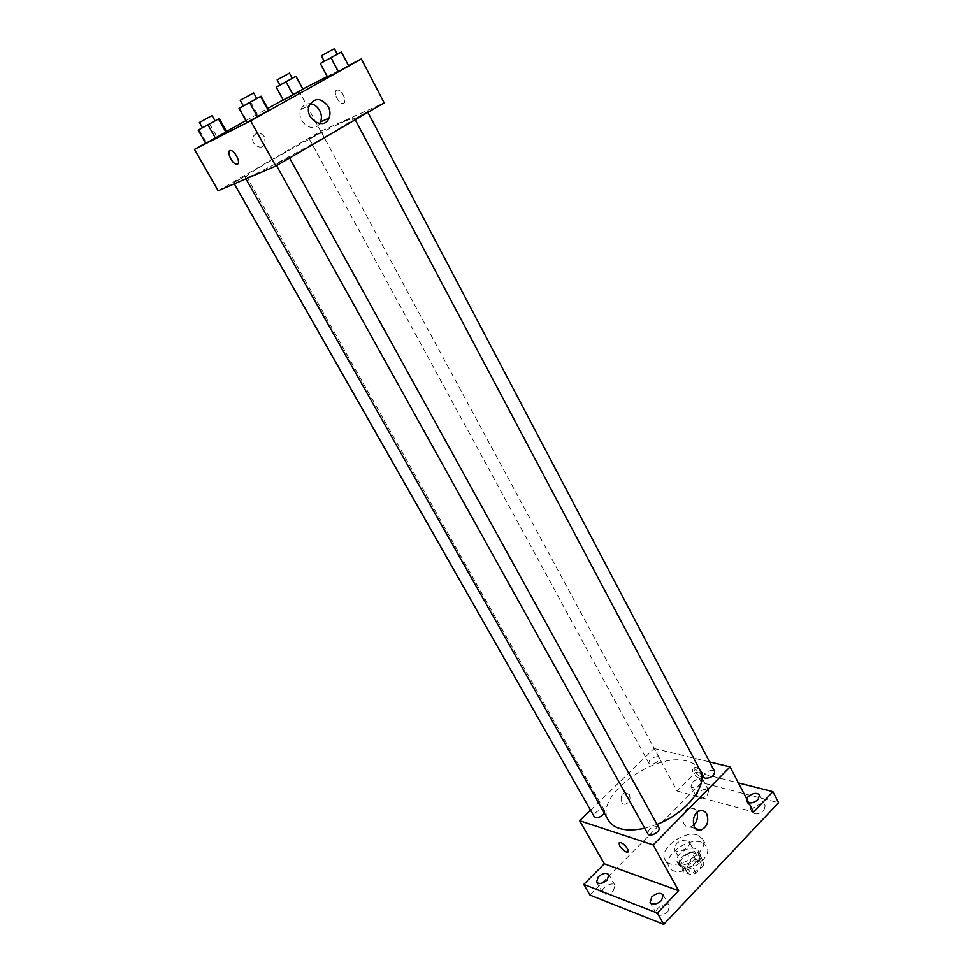 <?xml version="1.0" encoding="UTF-8"?>
<svg xmlns="http://www.w3.org/2000/svg" width="973" height="973" viewBox="0 0 973 973"><rect width="100%" height="100%" fill="white"/><g stroke="black" fill="none" stroke-linecap="round" stroke-linejoin="round"><path stroke-width="0.73" stroke-dasharray="4.87 3.65" d="M687.108 840.04C678.947 840.222 674.727 843.409 674.447 849.587C677.026 855.145 692.411 846.717 689.115 841.56L687.108 840.04M698.833 861.531C690.672 861.628 686.488 864.815 686.281 871.078C688.92 876.758 704.209 868.39 700.852 863.1L698.833 861.531M703.783 865.119L695.999 873.292L691.535 874.812L683.447 872.027L683.387 868.986L691.134 860.923L695.537 859.414L703.649 862.09L703.783 865.119L699.879 857.943L692.058 866.116L695.999 873.292M683.387 868.986L679.47 861.883L687.242 853.82L691.134 860.923M695.537 859.414L691.657 852.299L699.769 854.939L703.649 862.09M691.657 852.299L687.242 853.82M679.47 861.883L679.519 864.9L683.447 872.027M692.058 866.116L687.595 867.636L679.519 864.9M699.879 857.943L699.769 854.939M681.805 857.322C689.492 851.12 695.586 850.098 700.098 854.27C704.866 861.75 682.973 873.742 679.239 865.69C678.096 863.233 678.947 860.436 681.805 857.322M679.847 853.759C676.989 856.872 676.126 859.658 677.269 862.114C680.978 870.13 702.907 858.137 698.152 850.682L695.257 848.468C690.039 847.41 684.907 849.174 679.847 853.759M687.595 867.636L691.535 874.812M701.29 842.204C687.692 837.096 662.175 856.41 668.986 866.821C675.639 881.246 715.143 859.621 706.58 846.23L701.29 842.204M697.41 835.041C683.837 830.005 658.235 849.32 665.009 859.645C671.601 873.973 711.19 852.299 702.676 839.018L697.41 835.041M667.819 911.762L669.46 906.143C666.919 900.901 653.272 908.782 656.447 913.671C659.268 916.335 663.063 915.69 667.819 911.762M763.817 810.473L765.204 805.924C763.075 801.095 749.611 807.797 752.348 812.321C755.182 814.912 759.013 814.304 763.817 810.473M707.262 795.148L708.733 790.745C706.763 786.354 694.065 792.995 696.619 797.082C699.186 799.368 702.725 798.724 707.262 795.148M613.294 890.806L615.033 885.442C612.698 880.723 599.818 888.434 602.737 892.813C605.279 895.136 608.806 894.467 613.294 890.806M589.942 895.063L701.46 782.56L778.57 802.725M590.502 810.181L654.111 748.505L677.062 791L695.914 772.136L701.46 782.56M629.361 794.6L625.298 792.606C619.448 793.603 619.837 805.62 625.675 804.148C629.604 802.324 630.832 799.137 629.361 794.6L625.298 792.606C619.448 793.603 619.837 805.62 625.675 804.148C629.604 802.324 630.832 799.137 629.373 794.6M692.496 782.183C697.045 778.619 700.584 777.962 703.138 780.212L701.642 784.591C697.094 788.154 693.542 788.823 690.988 786.573L692.496 782.183M748.76 802.81L746.632 801.351L746.68 798.809M677.062 791L753.552 812.005M695.914 772.136L738.398 782.912M700.183 770.458L700.025 770.166C697.58 765.702 693.25 762.686 687.047 761.141C654.634 751.351 593.189 796.875 608.417 820.312M644.758 828.278L657.018 824.386M654.111 748.505L709.597 761.932M658.83 827.658L657.407 826.588C651.29 826.795 648.103 829.203 647.823 833.8M657.784 756.702C652.214 757.079 649.234 759.232 648.857 763.185C650.438 766.7 661.226 760.886 659.147 757.639L657.784 756.702M604.367 813.136L604.586 810.667L603.382 809.767C597.629 810.059 594.564 812.37 594.199 816.675M703.747 777.184C701.509 773.571 712.941 767.673 714.656 771.553M696.206 767.527L695.136 767.442C691.061 767.782 698.444 777.561 702.178 776.77C704.051 773.985 702.056 770.908 696.206 767.527M694.673 769.047L693.603 768.962C689.541 769.29 696.936 779.081 700.657 778.303C702.53 775.517 700.536 772.44 694.673 769.047M619.229 842.8L619.923 842.521C625.08 844.661 627.755 847.787 627.95 851.886M693.615 825.25L690.271 827.026C680.893 829.531 680.285 809.572 689.699 807.785C692.508 807.249 694.698 808.332 696.291 811.056L696.936 812.577M346.011 120.664C319.886 132.085 242.095 175.906 245.196 177.573C243.42 182.827 359.621 119.205 354.245 117.867L346.011 120.664M355.619 118.268L367.49 111.603L355.619 118.268M245.415 176.04L233.642 182.681L245.415 176.04M320.518 132.486L309.244 138.823L320.518 132.486M288.312 157.492L275.906 164.486L288.312 157.492M218.171 190.744L320.762 131.282L384.201 102.858M205.595 143.128L226.502 131.452M245.901 120.64L267.77 108.441M283.143 99.866L299.003 91.012L320.762 131.282M264.62 137.023C260.448 131.951 256.665 131.769 253.272 136.475C249.769 144.089 262.114 151.642 265.118 143.785L264.62 137.023C260.448 131.951 256.665 131.769 253.272 136.475C249.781 144.089 262.114 151.642 265.118 143.773L264.62 137.023M246.935 122.489L268.779 110.277L246.935 122.489M283.289 100.134L302.944 89.163L283.289 100.134M299.003 91.012L302.871 89.03M327.208 76.514L348.492 65.568M205.741 143.396L226.66 131.72L205.741 143.396M327.573 77.183L348.662 65.896L327.573 77.183M336.658 90.161C332.948 91.571 337.886 103.029 342.35 103.43C347.884 104.683 343.335 90.623 337.972 90.015L336.658 90.161C332.948 91.571 337.886 103.029 342.35 103.43C347.884 104.683 343.335 90.635 337.959 90.015L336.646 90.161M319.618 123.607C313.245 134.359 295.622 121.187 300.949 109.463C302.798 105.388 305.875 103.466 310.192 103.697M330.528 57.821L337.266 54.16L324.264 61.323L330.528 57.821L337.753 71.503M341.024 52.116L348.249 65.872M243.347 105.887L256.799 98.516M256.823 98.565L243.372 105.935M239.638 107.93L247.446 121.953M250.572 101.897L258.307 115.872M292.277 78.327L280.005 85.04L292.253 78.29M276.429 86.962L283.447 99.83M286.269 81.537L293.226 94.369M202.396 127.755L215.069 120.81L202.42 127.791M199.1 129.567L206.58 142.703M209.572 123.802L216.991 136.901M700.852 863.1L689.115 841.56M686.281 871.078L674.447 849.587M677.269 862.114L679.239 865.69M698.152 850.682L700.098 854.27M665.009 859.645L668.986 866.821M702.676 839.018L706.58 846.23M615.033 885.442L608.879 874.739M602.737 892.813L596.546 882.122M708.733 790.745L703.138 780.212M696.619 797.082L690.988 786.573M765.204 805.924L759.524 794.929M752.348 812.321L746.632 801.351M669.46 906.143L663.185 894.953M656.447 913.671L650.11 902.506M700.657 778.303L702.178 776.77M693.603 768.962L695.136 767.442M690.271 827.026L695.561 828.619M689.699 807.785L700.171 810.789M245.196 177.573L245.926 178.862M354.245 117.867L700.025 770.166M367.891 112.369L367.49 111.603M355.242 119.752L354.634 118.609M233.642 182.681L234.298 183.836M246.12 175.809L604.586 810.667M309.244 138.823L648.857 763.185M321.37 132.194L659.147 757.639M275.906 164.486L276.539 165.629M289.163 157.225L289.601 158.015M300.949 109.463L309.353 105.352"/><path stroke-width="1.46" d="M738.398 782.912L772.915 791.669L778.57 802.725L663.732 924.35L589.942 895.063L583.739 884.433L604.33 863.817L579.616 820.738L590.502 810.181M746.68 798.809L748.055 796.802C752.871 792.995 756.702 792.375 759.524 794.929L758.113 799.453C755.182 802.141 752.068 803.26 748.76 802.81M772.915 791.669L753.552 812.005L730.054 766.882L653.175 844.953L678.619 890.709L657.347 913.063L663.732 924.35M706.787 814.073C709.147 821.686 707.128 827.062 700.742 830.188C691.317 832.742 690.721 812.589 700.171 810.789C702.993 810.229 705.194 811.324 706.787 814.073M657.347 913.063L583.739 884.433M651.801 896.887C656.58 892.971 660.363 892.326 663.185 894.953L661.506 900.548C656.726 904.476 652.932 905.133 650.11 902.506L651.801 896.887M598.322 876.758C602.822 873.109 606.349 872.44 608.879 874.739L607.116 880.066C602.603 883.727 599.076 884.408 596.546 882.122L598.322 876.758M678.619 890.709L604.33 863.817M245.926 178.862L608.417 820.312C614.267 829.373 626.381 832.024 644.758 828.278M657.018 824.386C686.634 813.051 708.599 784.737 700.183 770.458M653.175 844.953L579.616 820.738M709.597 761.932L730.054 766.882M276.539 165.629L647.823 833.8C649.721 837.862 661.263 831.416 658.83 827.658L289.601 158.015M234.298 183.836L594.199 816.675C597.313 818.585 600.694 817.405 604.367 813.136M367.891 112.369L714.656 771.553C714.34 775.761 711.227 777.999 705.303 778.278L703.747 777.184L355.242 119.752M627.95 851.886L626.198 851.983C620.397 848.201 618.305 845.038 619.923 842.533C623.401 842.083 631.1 852.19 627.257 852.166L626.198 851.983C621.285 849.064 618.95 846.011 619.229 842.8M696.936 812.577C698.14 817.478 697.033 821.699 693.615 825.25M348.492 65.568L361.336 58.964L384.201 102.858L275.785 166.079L218.171 190.744L194.43 149.356L205.595 143.128M226.502 131.452L245.901 120.64M267.77 108.441L283.143 99.866M256.799 98.516L261.044 96.218L268.779 110.277L257.492 116.845L246.935 122.489L239.054 108.344L243.347 105.887M292.253 78.29L295.987 76.259L302.944 89.163L293.08 94.892L283.289 100.134L276.21 87.156L292.277 78.327L289.468 73.121L277.171 79.847L289.468 73.121M361.336 58.964L250.633 120.834L194.43 149.356M302.871 89.03L327.208 76.514M199.404 122.489L212.09 115.544L199.404 122.489L202.42 127.791L219.241 118.548L226.66 131.72L215.483 138.178L205.741 143.396L198.188 130.151L202.396 127.755M341.377 52.007L348.662 65.896L338.397 71.625L327.804 77.305L320.287 63.464L341.377 52.007L320.445 63.464M250.633 120.834L275.785 166.079M328.229 106.495C330.236 110.472 330.504 114.328 329.044 118.061C324.033 131.306 303.6 118.305 309.353 105.352C315.009 97.349 321.297 97.726 328.229 106.495M237.461 164.157L236.269 164.23C231.197 163.355 225.687 149.027 231.051 150.572C235.344 151.265 240.878 163.063 237.461 164.157L236.269 164.218C231.197 163.355 225.687 149.027 231.063 150.572C235.344 151.265 240.878 163.063 237.461 164.157M310.192 103.697C314.218 104.257 317.38 106.543 319.691 110.557C321.674 114.486 321.941 118.305 320.494 121.99L319.618 123.607M320.287 63.464L327.573 77.183M348.662 65.896L327.804 77.305M331.039 57.711L338.397 71.625M333.423 49.161L321.333 55.789L333.423 49.161M261.044 96.218L239.054 108.344M240.222 100.268L243.372 105.935L256.823 98.565L253.685 92.897L240.222 100.268L253.685 92.897M268.779 110.277L246.935 122.489M260.655 96.509L268.463 110.715M249.611 102.603L257.492 116.845M295.987 76.259L276.21 87.156M302.944 89.163L283.289 100.134M295.926 76.356L302.944 89.382M286.001 81.829L293.08 94.892M219.241 118.548L198.188 130.151M226.66 131.72L205.741 143.396M218.511 119.022L225.991 132.316M207.93 124.86L215.483 138.178M695.561 828.619L700.742 830.188M320.494 121.99L329.044 118.061M321.333 55.789L324.264 61.323M334.371 48.65L337.29 54.196M277.171 79.847L280.005 85.04M212.09 115.544L215.094 120.859"/></g></svg>
